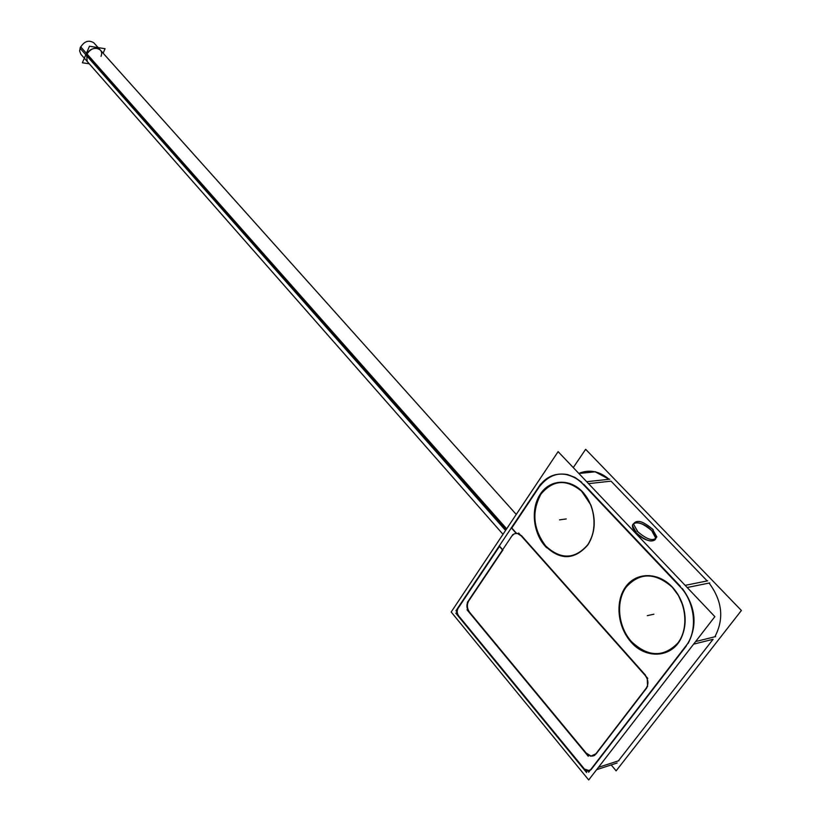 <?xml version="1.0" encoding="UTF-8"?>
<svg xmlns="http://www.w3.org/2000/svg" width="821" height="821" viewBox="0 0 821 821"><rect width="100%" height="100%" fill="white"/><g stroke="black" fill="none" stroke-linecap="round" stroke-linejoin="round"><path stroke-width="1.23" d="M598.437 767.337L618.398 760.851L713.09 639.282L618.398 760.851L598.437 767.337L618.942 760.677M709.098 583.064C722.326 600.972 724.255 618.88 714.865 636.778C724.255 618.88 722.326 600.972 709.098 583.064M685.145 585.363L707.168 580.929L611.04 481.147L707.168 580.929L685.145 585.363L707.692 580.827M595.677 471.757L578.867 473.481L595.143 471.808L609.1 479.269C599.309 471.049 589.211 469.109 578.826 473.43M545.657 545.903C560.907 560.107 575.008 559.635 587.959 544.497C595.153 532.716 596.097 519.56 590.812 505.038L582.602 492.066C567.085 478.746 553.19 479.454 540.906 494.201C531.526 511.781 533.106 529.022 545.657 545.903C560.64 559.768 574.628 559.47 587.6 545.011C597.904 530.653 595.482 505.479 582.602 492.066C567.085 478.746 553.19 479.454 540.906 494.201C531.526 511.781 533.106 529.022 545.657 545.903M458.908 616.15L584.193 768.754L458.908 616.15M584.46 769.082L587.795 771.104L589.786 770.775L584.46 769.082M590.987 769.77L686.335 645.973L590.987 769.77M688.111 643.418C697.583 625.161 695.654 606.852 682.313 588.503C695.654 606.852 697.583 625.161 688.111 643.418M680.383 586.317L583.649 484.174L680.383 586.317M581.699 482.255L574.967 477.422L567.67 474.62C556.104 472.434 546.694 476.447 539.438 486.627C551.507 471.511 565.597 470.053 581.699 482.255M538.833 487.541L511.781 528.006L516.471 533.291L519.56 534.03L516.471 533.291L511.781 528.006L538.833 487.541M645.563 675.262L521.407 535.559L645.563 675.262M647.205 677.715L647.574 686.561L647.205 677.715M596.015 754.027L646.794 687.854L596.015 754.027M594.753 755.238L591.12 756.079L586.194 753.093C589.016 756.162 591.869 756.88 594.753 755.238M469.879 612.61L585.927 752.765L469.879 612.61M469.643 612.333C466.995 608.525 466.667 604.749 468.668 601.013C466.667 604.749 466.995 608.525 469.643 612.333M502.76 550.193L468.842 600.746L502.76 550.193M499.599 546.222L502.668 549.731L499.599 546.222M499.466 546.417L458.21 608.125L499.466 546.417M458.046 608.382C456.733 610.855 456.948 613.359 458.693 615.883C456.948 613.359 456.733 610.855 458.046 608.382M672.214 587.148C655.066 572.278 639.744 572.237 626.228 587.046C615.586 601.465 617.987 626.71 631.503 641.653C646.753 659.704 673.589 657.221 681.964 635.885C685.822 626.3 686.058 616.037 682.692 605.087L678.372 595.42L672.214 587.148C655.066 572.278 639.744 572.237 626.228 587.046C615.586 601.465 617.987 626.71 631.503 641.653C648.026 657.098 663.45 657.6 677.777 643.141C689.137 628.629 686.448 601.988 672.214 587.148M651.73 530.664L655.815 538.289C652.921 543.174 646.466 541.408 636.47 532.993L632.468 525.461C635.372 520.586 641.796 522.32 651.73 530.664C663.522 542.435 647.574 545.082 636.47 532.993C624.822 521.109 640.873 518.862 651.73 530.664M506.66 528.816L80.622 46.766L79.606 50.871L80.91 54.289L502.996 534.307L87.211 61.452L86.605 54.638C90.71 48.306 95.246 46.735 100.203 49.927M573.274 467.59L585.64 449.303L741.394 610.496L616.13 770.837L611.193 764.926M580.981 490.26L590.822 504.915C596.179 519.601 595.215 532.901 587.949 544.805C574.074 560.651 559.358 560.569 543.779 544.559M451.191 612.004L558.116 451.642L714.865 616.643L588.698 779.95L451.191 612.004M546.683 547.792C533.116 534.471 530.192 508.958 540.403 493.975C550.368 478.735 571.272 478.109 584.008 493.472M670.459 585.199C676.063 590.576 680.168 597.185 682.764 605.036C686.171 616.109 685.915 626.485 682.025 636.172C673.251 658.616 644.526 660.146 629.461 640.164M632.663 643.736C617.71 628.948 614.467 601.988 625.694 586.81C636.665 571.365 659.715 571.868 673.795 588.739M457.666 608.228C456.086 610.875 456.322 613.554 458.354 616.263M540.587 484.133L455.922 610.814M583.875 485.098C578.938 479.649 573.356 476.18 567.106 474.682C555.14 472.465 545.534 476.765 538.289 487.602M709.724 582.931L687.187 587.508M609.757 479.197L586.687 481.711M681.871 588.595L581.258 482.307M653.28 529.843C643.243 521.068 636.644 519.129 633.473 524.044L638.061 532.162M647.8 678.382L518.656 533.014M636.942 530.992C647.03 539.859 653.67 541.819 656.841 536.893L652.172 528.693M646.127 688.255C648.888 684.026 648.457 679.634 644.844 675.067M585.496 752.898L590.679 756.213L595.779 753.883M594.589 755.453L647.4 686.613M467.026 609.787L588.257 756.254M455.788 613.154L586.615 772.571M583.649 768.928L587.231 771.288L590.627 769.657M617.135 762.986L596.631 769.677M715.614 636.593L695.623 641.56M588.616 772.294L687.793 643.5M685.073 647.01C698.476 631.749 695.366 601.146 678.936 585.506M468.411 600.828C466.154 604.738 466.492 608.7 469.438 612.692M512.858 534.522L467.365 602.368M521.212 535.908L517.425 533.445L516.029 533.352L513.833 534.05L511.77 536.164M516.44 533.609L511.257 527.77M502.852 550.306L499.086 545.986M103.128 53.18L105.067 48.706L89.458 46.243L82.377 62.776L89.263 63.792M505.572 530.448L80.006 48.203C83.865 41.368 88.473 39.572 93.84 42.815L516.245 514.428M588.524 483.641L611.04 481.147L588.524 483.641M693.612 644.146L713.09 639.282L693.612 644.146M566.233 518.954L559.532 519.857L566.233 518.954M653.885 614.211L647.307 615.647L653.885 614.211M506.095 529.658L86.605 54.638C90.279 45.217 104.862 47.023 101.014 56.331"/></g></svg>
